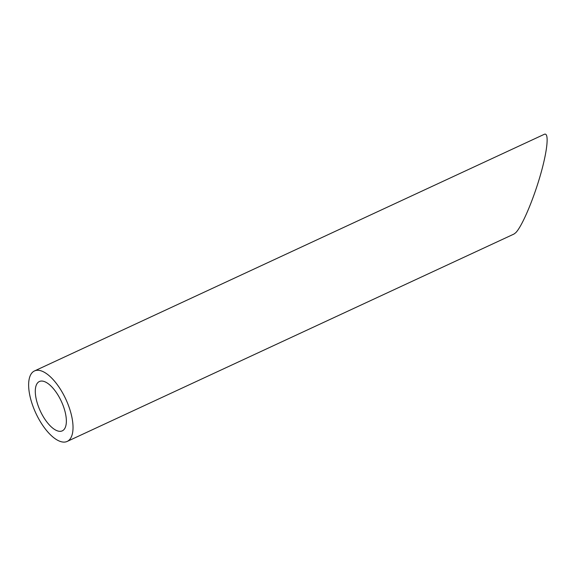 <?xml version="1.0" encoding="UTF-8"?>
<svg xmlns="http://www.w3.org/2000/svg" width="576" height="576" viewBox="0 0 576 576"><rect width="100%" height="100%" fill="white"/><g stroke="black" fill="none" stroke-linecap="round" stroke-linejoin="round"><path stroke-width="0.86" d="M42.271 414.907A27.194 11.578 -114.9 0 0 62.28 430.855A27.194 11.578 -114.9 0 0 61.33 401.314A27.194 11.578 -114.9 0 0 39.377 381.521A27.194 11.578 -114.9 0 0 42.271 414.907M38.599 418.637A38.851 16.538 -114.9 0 0 67.183 441.425A38.851 16.538 -114.9 0 0 65.837 399.226A38.851 16.538 -114.9 0 0 34.474 370.951A38.851 16.538 -114.9 0 0 38.599 418.637M34.474 370.951L544.241 134.338C549.331 131.854 547.51 150.631 540.245 175.63C533.045 200.578 521.906 226.519 515.758 232.682L513.986 234.043L67.183 441.425"/></g></svg>
